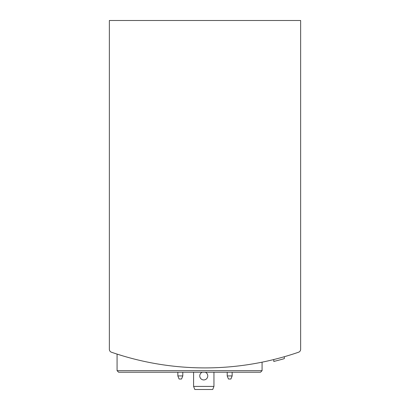 <?xml version="1.0" encoding="UTF-8"?>
<svg xmlns="http://www.w3.org/2000/svg" width="410" height="410" viewBox="0 0 410 410"><rect width="100%" height="100%" fill="white"/><g stroke="black" fill="none" stroke-linecap="round" stroke-linejoin="round"><path stroke-width="0.61" d="M109.357 310.519L109.357 349.305A3.085 3.085 0 0 0 111.433 352.221A286.933 286.933 0 0 0 298.567 352.221A3.085 3.085 0 0 0 300.643 349.305L300.643 310.519M300.643 349.305L300.643 20.5L109.357 20.5L109.357 349.305M117.07 370.681L262.077 370.681L260.534 372.224L118.613 372.224L117.07 370.681L117.07 354.096L122.626 355.824M253.482 363.778L256.532 363.239M122.641 355.829L117.239 354.153M284.325 356.72L284.325 358.647A288.784 288.784 0 0 1 273.772 361.446L273.772 359.539M273.777 361.446L275.407 361.041M276.237 360.831L277.109 360.605M260.534 372.224L138.165 372.224M227.212 372.224L227.212 375.924L228.447 379.009L230.917 379.009L232.152 375.924L232.152 372.224M227.212 375.924L232.152 375.924M177.848 372.224L177.848 375.924L179.083 379.009L181.553 379.009L182.788 375.924L182.788 372.224M177.848 375.924L182.788 375.924M213.948 386.415L193.587 386.415L194.817 389.5L212.713 389.5L213.948 386.415L213.948 372.224M205.308 372.224A4.013 4.013 0 0 1 203.765 379.937A4.013 4.013 0 0 1 202.222 372.224M193.587 386.415L193.587 372.224M262.077 370.681L262.077 362.168"/></g></svg>
